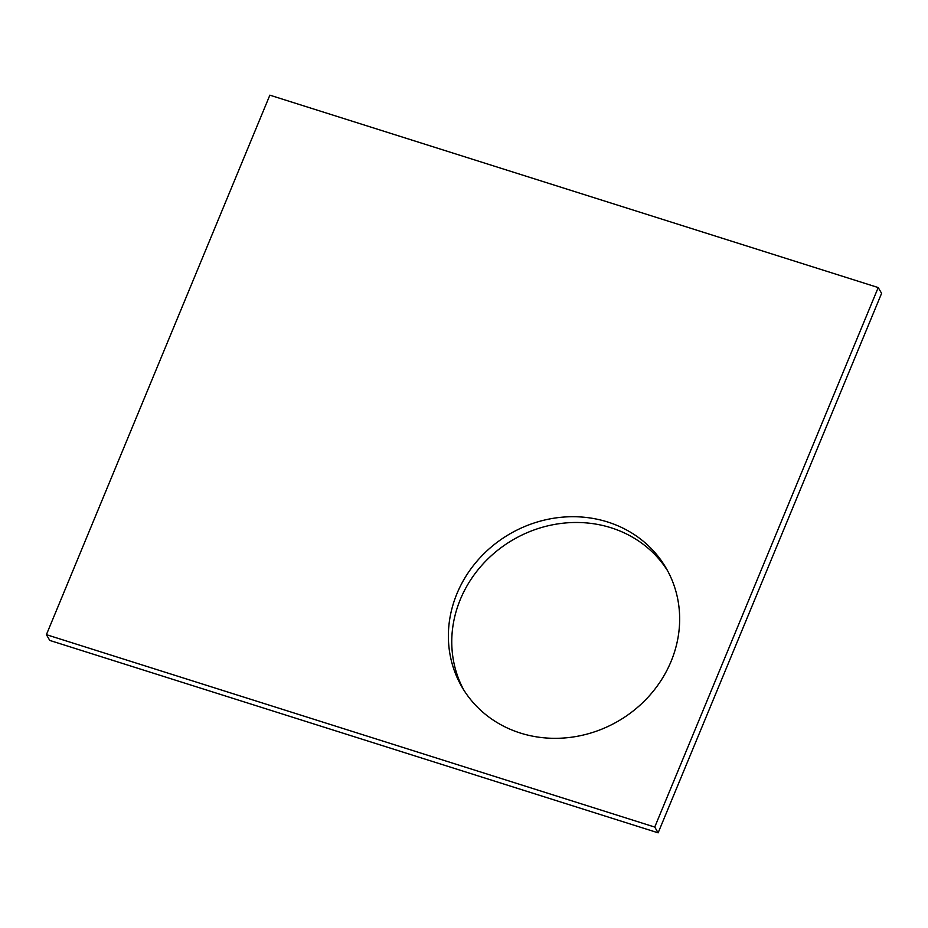 <?xml version="1.0" encoding="UTF-8"?>
<svg xmlns="http://www.w3.org/2000/svg" width="928" height="928" viewBox="0 0 928 928"><rect width="100%" height="100%" fill="white"/><g stroke="black" fill="none" stroke-linecap="round" stroke-linejoin="round"><path stroke-width="1.39" d="M658.138 832.834L49.787 640.436L46.4 634.671L269.862 95.166L878.213 287.564L881.6 293.329L658.138 832.834L654.739 827.068L46.4 634.671M654.739 827.068L878.213 287.564M671.083 661.386A118.123 108.158 -30.5 0 0 665.84 567.658A118.123 108.158 -30.5 0 0 509.194 534.284A118.123 108.158 -30.5 0 0 462.19 687.393A118.123 108.158 -30.5 0 0 570.163 737.389A118.123 108.158 -30.5 0 0 671.083 661.386M667.476 570.569A118.123 108.158 -30.5 0 0 512.581 540.05A118.123 108.158 -30.5 0 0 463.93 690.246"/></g></svg>
